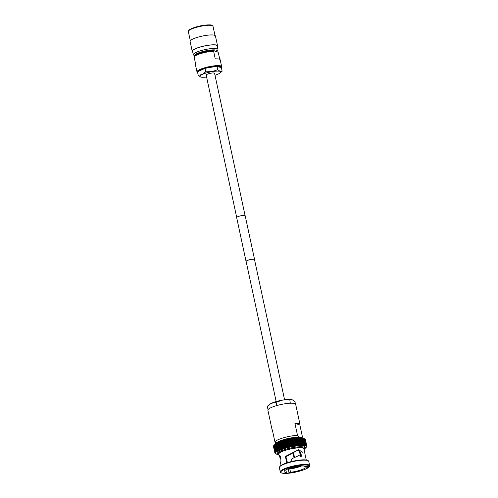 <?xml version="1.0" encoding="UTF-8"?>
<svg xmlns="http://www.w3.org/2000/svg" width="498" height="498" viewBox="0 0 498 498"><rect width="100%" height="100%" fill="white"/><g stroke="black" fill="none" stroke-linecap="round" stroke-linejoin="round"><path stroke-width="0.75" d="M276.172 401.562L246.124 261.4A4.295 0.872 -12.1 0 1 249.448 259.807A4.295 0.872 -12.1 0 1 254.235 259.371A4.295 0.872 -12.1 0 1 254.522 259.601L284.57 399.763M246.155 261.556A4.357 0.89 -12.1 0 1 246.056 261.413L236.662 217.576A4.357 0.89 -12.1 0 1 240.036 215.958A4.357 0.89 -12.1 0 1 244.898 215.516A4.357 0.89 -12.1 0 1 245.184 215.746L254.584 259.589A4.357 0.89 -12.1 0 1 254.553 259.751M246.056 261.413A4.357 0.89 -12.1 0 1 249.436 259.794A4.357 0.89 -12.1 0 1 254.291 259.358A4.357 0.89 -12.1 0 1 254.584 259.589M236.693 217.408L206.178 75.086A4.295 0.872 -12.1 0 1 209.509 73.486A4.295 0.872 -12.1 0 1 214.289 73.057A4.295 0.872 -12.1 0 1 214.576 73.287A4.295 0.872 167.9 0 0 214.289 73.057A4.295 0.872 167.9 0 0 209.509 73.486A4.295 0.872 167.9 0 0 206.178 75.086A4.295 0.872 167.9 0 0 206.465 75.31M217.346 46.482A12.954 2.639 167.9 0 0 217.551 45.828L215.435 35.962A12.954 2.639 167.9 0 0 214.576 35.277A12.954 2.639 167.9 0 0 200.14 36.578A12.954 2.639 167.9 0 0 190.099 41.396L192.209 51.263A12.954 2.639 167.9 0 0 192.67 51.773M217.551 45.828A12.954 2.639 167.9 0 0 216.686 45.137A12.954 2.639 167.9 0 0 202.256 46.445A12.954 2.639 167.9 0 0 192.209 51.263M193.305 54.736A12.618 2.571 167.9 0 1 203.084 50.049A12.618 2.571 167.9 0 1 217.14 48.773A12.618 2.571 167.9 0 1 217.981 49.445L217.221 45.897A12.618 2.571 167.9 0 0 216.381 45.225A12.618 2.571 167.9 0 0 202.325 46.501A12.618 2.571 167.9 0 0 192.539 51.188L193.305 54.736L194.824 56.193M214.787 51.107A9.182 1.868 167.9 0 0 214.246 50.771A9.182 1.868 167.9 0 0 205.375 51.381A9.182 1.868 167.9 0 0 197.196 54.475M217.215 66.321A12.045 2.453 167.9 0 1 220.415 66.632A12.045 2.453 167.9 0 1 221.168 67.653L221.504 67.186A12.618 2.571 167.9 0 0 221.66 66.608L220.216 59.86A12.618 2.571 167.9 0 0 219.375 59.187A12.618 2.571 167.9 0 0 215.242 58.889L213.598 51.213A12.618 2.571 167.9 0 0 194.089 56.84L195.733 64.51A12.618 2.571 167.9 0 0 195.533 65.151L196.984 71.899A12.618 2.571 167.9 0 0 197.364 72.359L197.613 72.515M221.66 66.608A12.618 2.571 167.9 0 0 220.819 65.935A12.618 2.571 167.9 0 0 206.763 67.211A12.618 2.571 167.9 0 0 196.984 71.899M213.598 51.213L213.891 50.802L217.838 52.134L218.373 52.825L219.774 59.362M216.35 66.352A12.045 2.453 167.9 0 0 205.655 68.201M204.622 68.5A12.045 2.453 167.9 0 0 197.874 71.681M213.891 50.802A12.045 2.453 167.9 0 0 202.157 52.732A12.045 2.453 167.9 0 0 194.481 56.255L194.158 56.735M194.382 56.43L194.089 56.84M198.223 75.341L197.476 71.868L205.02 68.313L216.985 66.24L217.726 69.714L211.943 71.662L205.767 71.78L202.188 74.476L198.223 75.341L200.725 77.028M205.02 68.313L205.767 71.78M216.985 66.24L221.398 67.734L222.145 71.202L220.135 71.37L217.726 69.714M206.602 77.034A10.707 2.179 -12.1 0 1 200.781 77.047A10.707 2.179 -12.1 0 1 200.626 76.997A10.707 2.179 -12.1 0 1 202.188 74.476A10.707 2.179 -12.1 0 1 211.943 71.662A10.707 2.179 167.9 0 1 220.135 71.37A10.707 2.179 -12.1 0 1 220.309 72.857L222.145 71.202M220.309 72.857A10.707 2.179 -12.1 0 1 218.566 73.897A10.707 2.179 -12.1 0 1 214.993 75.235M283.418 447.945L282.08 441.689L283.437 447.939A16.341 3.33 -12.1 0 1 283.437 447.939L283.25 448.58A15.88 3.237 -12.1 0 1 284.221 448.268L282.696 441.128L283.107 441.371L284.451 447.627L284.271 448.281L283.437 447.939L283.25 448.58L282.447 448.262L281.102 442.006L282.69 441.141L281.7 441.44L282.08 441.689A16.341 3.33 -12.1 0 1 282.098 441.682L281.725 441.446A15.88 3.237 -12.1 0 1 282.547 441.184M280.511 449.526L280.579 448.935L280.555 449.545A15.88 3.237 -12.1 0 1 281.389 449.221L281.407 449.215A15.88 3.237 -12.1 0 1 282.291 448.897L282.428 448.268L282.354 448.903L281.495 448.592L281.407 449.215L280.592 448.928L279.254 442.672L279.864 442.087M281.544 441.502A15.88 3.237 -12.1 0 0 280.779 441.763L281.09 442.012A16.341 3.33 -12.1 0 1 281.102 442.006L282.428 448.268A16.341 3.33 -12.1 0 1 282.447 448.262M280.586 441.826A15.88 3.237 -12.1 0 0 279.876 442.081L280.137 442.342A16.341 3.33 -12.1 0 1 280.156 442.336L281.631 441.458M279.664 442.162A15.88 3.237 -12.1 0 0 279.023 442.411L279.235 442.678A16.341 3.33 -12.1 0 1 279.254 442.672M279.689 449.843L279.727 449.271L279.752 449.868A15.88 3.237 -12.1 0 1 280.542 449.551L280.555 449.545M278.799 442.498A15.88 3.237 -12.1 0 0 278.226 442.734L278.388 443.015A16.341 3.33 -12.1 0 1 278.401 443.008L279.011 442.417M278.208 450.466L278.201 449.943L278.326 450.522A15.88 3.237 -12.1 0 1 278.998 450.204L279.011 450.198A15.88 3.237 -12.1 0 1 279.739 449.875L278.214 449.937L276.876 443.681L278.214 442.741M277.977 442.847A15.88 3.237 -12.1 0 0 277.479 443.064L277.591 443.351A16.341 3.33 -12.1 0 1 277.61 443.345L278.924 450.155M278.214 449.937A16.341 3.33 -12.1 0 0 278.201 449.943L276.863 443.687A16.341 3.33 -12.1 0 1 276.876 443.681M276.975 451.076L276.932 450.603L277.162 451.163A15.88 3.237 -12.1 0 1 277.703 450.852L277.71 450.846A15.88 3.237 -12.1 0 1 278.32 450.528L276.944 450.597L275.606 444.341L276.788 443.394M276.185 443.712L276.191 444.017A16.341 3.33 -12.1 0 1 276.203 444.017L277.56 450.771M276.944 450.597A16.341 3.33 -12.1 0 0 276.932 450.603L275.593 444.347A16.341 3.33 -12.1 0 1 275.606 444.341M276.458 451.369L276.402 450.927L276.676 451.474A15.88 3.237 -12.1 0 1 277.149 451.169L277.162 451.163M273.495 446.258L274.224 445.293A16.341 3.33 -12.1 0 1 274.23 445.293L275.064 444.67A16.341 3.33 -12.1 0 1 275.07 444.664L275.624 444.035M275.151 444.341L276.402 450.927A16.341 3.33 -12.1 0 1 276.415 450.92L275.07 444.664M276.77 451.468L275.954 451.238L276.272 451.779L275.575 451.549L275.936 452.072A15.88 3.237 -12.1 0 1 276.266 451.786A15.88 3.237 -12.1 0 1 276.67 451.481L276.77 451.468M274.74 444.646L274.61 444.988A16.341 3.33 -12.1 0 1 274.616 444.982L276.017 451.649M275.936 452.078L275.269 451.842L275.68 452.352A15.88 3.237 -12.1 0 1 275.936 452.078L275.936 452.072M274.149 445.218L273.925 445.592A16.341 3.33 -12.1 0 1 273.931 445.586L275.344 452.178M275.674 452.358L275.045 452.128L275.5 452.626A15.88 3.237 -12.1 0 1 275.674 452.358L275.68 452.352M274.865 452.925L273.514 446.631L274.859 452.894L275.382 453.118A15.88 3.237 -12.1 0 1 275.4 452.881L275.4 452.881A15.88 3.237 -12.1 0 1 275.5 452.626L274.84 452.651L275.438 453.348A15.88 3.237 -12.1 0 1 275.382 453.124L274.927 453.074M275.182 453.417L275.786 453.734A15.88 3.237 -12.1 0 1 275.575 453.554L275.139 453.317M275.431 453.56L276.079 453.902A15.88 3.237 -12.1 0 1 275.792 453.74L275.394 453.497M275.755 453.684L276.446 454.052A15.88 3.237 -12.1 0 1 276.085 453.908L275.736 453.659M276.16 453.803L276.888 454.176A15.88 3.237 -12.1 0 1 276.452 454.052L276.147 453.815M305.143 468.039L307.484 467.634A13.521 2.751 167.9 0 0 308.287 466.377A13.521 2.751 167.9 0 0 308.281 466.352L305.94 466.763A11.161 2.272 -12.1 0 0 305.237 466.277A11.161 2.272 -12.1 0 0 293.677 467.192L292.812 466.906A13.521 2.751 167.9 0 0 287.856 468.332L288.722 468.624A11.161 2.272 -12.1 0 0 284.153 471.556A11.161 2.272 -12.1 0 0 284.893 472.148A11.161 2.272 -12.1 0 0 286.375 472.403L284.9 473.1A13.521 2.751 167.9 0 0 289.058 472.951L290.533 472.253A11.161 2.272 -12.1 0 0 305.143 468.039L304.739 466.153M290.533 472.253L289.792 468.792M288.722 468.624L288.603 468.083M287.446 462.673L285.883 456.56L287.209 462.748M300.836 456.417L300.817 452.327L297.717 450.198L286.157 456.666M281.793 473.044A14.566 2.969 -12.1 0 1 281.258 472.801A14.566 2.969 -12.1 0 1 290.67 467.23A14.566 2.969 -12.1 0 1 308.337 465.387A14.566 2.969 -12.1 0 1 309.127 466.831A14.566 2.969 -12.1 0 1 296.547 471.923A14.566 2.969 -12.1 0 1 281.793 473.044M281.258 472.801L280.735 472.478A15.027 3.063 -12.1 0 1 280.281 471.923A15.027 3.063 -12.1 0 1 291.928 466.34A15.027 3.063 -12.1 0 1 308.66 464.827A15.027 3.063 -12.1 0 1 309.663 465.624A15.027 3.063 -12.1 0 1 309.476 466.315L309.127 466.831M280.281 471.923L279.359 467.622A15.027 3.063 -12.1 0 1 279.546 466.931A15.027 3.063 -12.1 0 1 292.525 461.677A15.027 3.063 -12.1 0 1 307.739 460.526A15.027 3.063 -12.1 0 1 308.287 460.768A15.027 3.063 -12.1 0 1 308.741 461.322L309.663 465.624M279.546 466.931L279.895 466.421A14.566 2.969 -12.1 0 1 292.475 461.322A14.566 2.969 -12.1 0 1 307.229 460.208A14.566 2.969 -12.1 0 1 307.758 460.445L308.287 460.768M280.791 461.82L280.33 461.92C281.719 465.138 280.455 452.539 279.092 455.782L278.681 454.22A12.88 2.621 -12.1 0 1 288.659 449.439A12.88 2.621 -12.1 0 1 303.008 448.138A12.88 2.621 -12.1 0 1 303.867 448.823L305.081 454.475M279.154 456.429L280.959 458.758M280.33 461.92L280.548 462.387M279.291 455.346L279.092 455.782L279.789 455.651M286.948 462.835L285.398 456.479L286.773 462.891M285.398 456.479L286.991 456.156M292.009 461.434L291.585 459.473L291.94 458.733L298.626 455.633L301.539 456.261L302.255 452.078L298.651 449.713L285.97 456.137M277.249 453.852L277.037 452.856A14.199 2.888 -12.1 0 1 288.043 447.578A14.199 2.888 -12.1 0 1 303.855 446.146A14.199 2.888 -12.1 0 1 304.801 446.905L305.019 447.901A14.199 2.888 -12.1 0 0 304.073 447.142A14.199 2.888 -12.1 0 0 288.255 448.574A14.199 2.888 -12.1 0 0 277.249 453.852L278.88 455.153M272.549 430.832A14.199 2.888 -12.1 0 1 272.219 430.378A14.199 2.888 -12.1 0 1 272.331 429.824L274.915 441.882A14.199 2.888 -12.1 0 1 283.611 437.748A14.199 2.888 -12.1 0 1 297.505 435.364L294.922 423.312A14.199 2.888 -12.1 0 1 299.037 423.667A14.199 2.888 -12.1 0 1 299.983 424.427A14.199 2.888 -12.1 0 1 299.871 424.981L302.454 437.032A14.199 2.888 -12.1 0 1 302.392 437.132L302.025 437.674M272.219 430.378L267.905 410.271A14.199 2.888 -12.1 0 1 278.911 404.992A14.199 2.888 -12.1 0 1 294.729 403.561A14.199 2.888 -12.1 0 1 295.675 404.32L299.983 424.427M293.602 467.174A5.297 1.077 -12.1 0 1 290.689 467.454M302.454 437.032L301.906 437.624M279.857 442.081L280.137 442.342L279.857 442.081L280.679 441.782M280.156 442.336L281.495 448.592A16.341 3.33 -12.1 0 1 281.495 448.592L281.382 449.208M278.986 442.411L279.235 442.678L278.986 442.411L279.77 442.106M278.911 442.436L278.17 442.741L279.727 449.271A16.341 3.33 -12.1 0 1 279.745 449.264L278.401 443.008M280.542 449.551L279.745 449.264M277.149 451.169L276.415 450.92M274.174 445.075L275.643 451.923M273.682 445.691L273.701 445.878A16.341 3.33 -12.1 0 1 273.701 445.872L275.126 452.427M273.62 445.797L273.558 446.146A16.341 3.33 -12.1 0 1 273.558 446.14L274.977 452.657M274.84 452.657L273.495 446.401A16.341 3.33 -12.1 0 1 273.495 446.395L274.84 452.651A16.341 3.33 -12.1 0 1 274.84 452.651L274.915 452.875M273.514 446.638L273.85 445.99M276.732 454.195L277.398 454.282A15.88 3.237 -12.1 0 1 276.894 454.182L276.627 453.964M305.249 447.951L305.162 448.281A15.88 3.237 -12.1 0 1 305.025 448.374M305.162 448.281L305.728 447.926M305.704 447.634L305.567 447.976A15.88 3.237 -12.1 0 1 305.168 448.275M305.567 447.976L306.382 447.036M306.388 447.03L306.158 447.403A15.88 3.237 -12.1 0 1 305.909 447.683A15.88 3.237 -12.1 0 1 305.573 447.976M306.158 447.403L306.606 446.756M306.756 446.476L306.438 446.88A15.88 3.237 -12.1 0 1 306.338 447.129A15.88 3.237 -12.1 0 1 306.164 447.397M306.438 446.88L306.812 446.227M306.805 446.196L306.463 446.638L306.818 446.22L306.463 446.638L306.513 445.567L306.052 446.021L306.258 445.38L304.913 439.124L304.521 438.887L305.455 439.734A16.341 3.33 -12.1 0 1 305.455 439.734L306.793 445.99A16.341 3.33 -12.1 0 1 306.793 445.99L305.455 439.728L306.799 445.996M305.349 439.485L306.706 445.816L305.355 439.51L304.876 439.28M306.046 446.015L306.258 445.38A16.341 3.33 -12.1 0 0 306.251 445.38L305.76 445.853A15.88 3.237 -12.1 0 1 306.046 446.015L306.052 446.021A15.88 3.237 -12.1 0 1 306.264 446.202L306.513 445.567L305.174 439.311A16.341 3.33 -12.1 0 1 305.174 439.311L304.732 439.074M305.76 445.853L304.577 438.962A16.341 3.33 -12.1 0 0 304.571 438.962L303.867 438.57M305.386 445.704L305.392 445.704A15.88 3.237 -12.1 0 1 305.753 445.847L305.915 445.218A16.341 3.33 -12.1 0 0 305.909 445.218L304.95 445.579A15.88 3.237 -12.1 0 1 305.386 445.704L305.498 445.081A16.341 3.33 -12.1 0 1 305.498 445.081L304.16 438.825A16.341 3.33 -12.1 0 1 304.16 438.825L303.425 438.445M304.95 445.579L303.668 438.707A16.341 3.33 -12.1 0 1 303.668 438.707L303.108 438.607A16.341 3.33 -12.1 0 1 303.108 438.607L302.473 438.539A16.341 3.33 -12.1 0 0 302.46 438.533L301.682 438.203M304.434 445.473L304.44 445.473A15.88 3.237 -12.1 0 1 304.944 445.579L305.006 444.963L304.44 445.473L304.446 444.863L303.861 445.393A15.88 3.237 -12.1 0 1 304.434 445.473L304.446 444.863A16.341 3.33 -12.1 0 1 304.446 444.863L303.108 438.607L304.434 444.863M303.861 445.393L302.473 438.539M303.848 445.393L303.811 444.795A16.341 3.33 -12.1 0 0 303.799 444.789L303.214 445.337A15.88 3.237 -12.1 0 1 303.848 445.393M300.973 438.165L301.763 438.489A16.341 3.33 -12.1 0 1 301.776 438.489L301.67 438.203M303.214 445.337L301.776 438.489M301.72 445.287L301.533 444.72A16.341 3.33 -12.1 0 0 301.52 444.72L300.91 445.299A15.88 3.237 -12.1 0 1 301.72 445.287L301.732 445.287A15.88 3.237 -12.1 0 1 302.491 445.299L302.504 445.299A15.88 3.237 -12.1 0 1 303.201 445.337L303.114 444.745A16.341 3.33 -12.1 0 0 303.101 444.745L302.504 445.299L302.354 444.72L301.732 445.287L301.533 444.72L300.194 438.464L300.96 438.165A15.88 3.237 -12.1 0 0 300.481 438.153M302.491 445.299L302.354 444.72A16.341 3.33 -12.1 0 1 302.354 444.72L301.01 438.464A16.341 3.33 -12.1 0 1 301.01 438.464L302.342 444.72M300.194 438.464L300.188 438.153L300.194 438.464A16.341 3.33 -12.1 0 0 300.176 438.464L299.379 438.165M298.507 438.196L299.304 438.489A16.341 3.33 -12.1 0 1 299.317 438.489L299.366 438.165A15.88 3.237 -12.1 0 0 298.732 438.19M300.91 445.299L299.317 438.489M300.892 445.299L300.661 444.745A16.341 3.33 -12.1 0 0 300.643 444.745L300.033 445.33A15.88 3.237 -12.1 0 1 300.892 445.299M297.586 438.259L298.377 438.533A16.341 3.33 -12.1 0 1 298.395 438.533L298.489 438.203A15.88 3.237 -12.1 0 0 297.785 438.24M300.033 445.33L298.395 438.533M300.02 445.33L299.734 444.789A16.341 3.33 -12.1 0 0 299.715 444.789L299.111 445.393A15.88 3.237 -12.1 0 1 300.02 445.33M298.146 445.399L296.634 438.327L297.406 438.607A16.341 3.33 -12.1 0 1 297.424 438.607L297.567 438.259A15.88 3.237 -12.1 0 0 296.802 438.321M299.111 445.393L297.424 438.607M298.134 445.473L298.146 445.473A15.88 3.237 -12.1 0 1 299.093 445.393L298.763 444.863A16.341 3.33 -12.1 0 0 298.744 444.863L298.146 445.473L297.754 444.957L297.15 445.573A15.88 3.237 -12.1 0 1 298.134 445.473L297.754 444.957A16.341 3.33 -12.1 0 1 297.754 444.957L296.603 438.34A15.88 3.237 -12.1 0 0 295.781 438.421M297.138 445.523L295.619 438.433L296.391 438.701A16.341 3.33 -12.1 0 1 296.41 438.701L297.736 444.957M295.619 438.427L294.586 438.564L295.345 438.819A16.341 3.33 -12.1 0 1 295.364 438.819L295.6 438.445A15.88 3.237 -12.1 0 0 294.735 438.545M297.15 445.573L295.364 438.819M297.132 445.573L296.708 445.075A16.341 3.33 -12.1 0 0 296.69 445.075L296.117 445.698A15.88 3.237 -12.1 0 1 297.132 445.573M294.268 438.956L295.613 445.212A16.341 3.33 -12.1 0 1 295.631 445.212L294.293 438.956L294.567 438.57L294.293 438.956A16.341 3.33 -12.1 0 0 294.268 438.956L293.527 438.713L294.579 438.557L296.105 445.666L295.631 445.212L295.059 445.847A15.88 3.237 -12.1 0 1 296.098 445.704L296.117 445.698M293.191 439.118L293.509 438.713L292.451 438.881L293.173 439.118A16.341 3.33 -12.1 0 1 293.191 439.118L293.509 438.713L293.191 439.118L294.53 445.374L295.04 445.847L293.515 438.707L294.997 445.754M294.53 445.374A16.341 3.33 -12.1 0 0 294.511 445.374L293.957 446.009L292.432 438.875L291.355 439.062L292.052 439.304A16.341 3.33 -12.1 0 1 292.071 439.298L292.451 438.881M293.415 445.554A16.341 3.33 -12.1 0 0 293.39 445.561L292.886 446.196A15.88 3.237 -12.1 0 1 293.963 446.015L293.415 445.554L292.071 439.298M292.886 446.196L292.282 445.754L290.938 439.497L291.336 439.068L290.938 439.497A16.341 3.33 -12.1 0 0 290.919 439.504L290.253 439.267L291.324 439.062M292.282 445.754A16.341 3.33 -12.1 0 0 292.258 445.76L291.778 446.401L291.143 445.978L289.799 439.722L290.234 439.286L289.799 439.722A16.341 3.33 -12.1 0 0 289.78 439.722L289.139 439.491L290.209 439.267M291.143 445.978A16.341 3.33 -12.1 0 0 291.118 445.978L290.67 446.625A15.88 3.237 -12.1 0 1 291.76 446.407L290.234 439.292L291.778 446.401A15.88 3.237 -12.1 0 1 292.868 446.202L291.355 439.062M288.659 439.958L289.12 439.497L288.056 439.715L288.635 439.964A16.341 3.33 -12.1 0 1 288.659 439.958L289.998 446.214L289.562 446.868L288.865 446.469L287.52 440.213L288.012 439.734L286.948 439.977L287.502 440.22A16.341 3.33 -12.1 0 1 287.52 440.213M290.67 446.625L289.998 446.214A16.341 3.33 -12.1 0 1 289.998 446.214L288.635 439.964M290.651 446.631A15.88 3.237 -12.1 0 0 289.562 446.868L289.562 446.868A15.88 3.237 -12.1 0 0 288.46 447.123L286.935 439.995L287.502 440.22L288.84 446.476L288.46 447.123L286.941 440.008L286.394 440.481A16.341 3.33 -12.1 0 1 286.394 440.481L285.846 440.257L286.375 440.487L287.732 446.737L287.371 447.391A15.88 3.237 -12.1 0 1 288.442 447.123L287.732 446.737A16.341 3.33 -12.1 0 1 287.732 446.737L286.375 440.487M285.852 440.244L286.91 439.989M287.377 447.36L285.846 440.257L287.383 447.409L286.624 447.023A16.341 3.33 -12.1 0 0 286.605 447.03L286.3 447.671L285.535 447.316A16.341 3.33 -12.1 0 0 285.516 447.322L285.286 447.976L284.47 447.621L283.132 441.365L283.711 440.836L284.171 441.066L283.723 440.83L284.171 441.066A16.341 3.33 -12.1 0 1 284.19 441.06L284.756 440.543L285.261 440.774A16.341 3.33 -12.1 0 1 285.279 440.767L285.827 440.263L284.775 440.525M282.69 441.141L285.261 440.774L284.794 440.556A15.88 3.237 -12.1 0 1 285.721 440.288M283.717 440.823L285.254 447.963A15.88 3.237 -12.1 0 1 286.282 447.677L286.3 447.671A15.88 3.237 -12.1 0 1 287.352 447.391M292.83 467.995L293.029 468.406A8.012 1.631 -12.1 0 1 288.323 468.767M293.005 467.51L293.029 468.406M293.154 468.207A7.153 1.457 -12.1 0 1 288.691 468.5M293.583 468.313L293.384 467.902L293.708 468.114A7.153 1.457 -12.1 0 0 299.771 466.365L300.431 466.34A8.012 1.631 -12.1 0 1 293.583 468.313M300.748 465.773L300.431 466.34M293.559 467.417L293.708 468.114M293.291 467.466L293.384 467.902M301.035 466.047A8.012 1.631 -12.1 0 1 300.78 466.172L301.097 465.611M300.313 466.103A7.153 1.457 -12.1 0 1 300.12 466.196L300.78 466.172M299.429 450.391L300.717 456.417M293.16 452.421L294.262 457.575M299.211 450.254L300.524 456.398M293.409 452.29L294.517 457.457M292.892 452.558L294.001 457.699M299.155 437.176L297.505 435.364M274.915 441.882L275.967 443.114M284.638 440.574A15.88 3.237 -12.1 0 0 283.736 440.83L285.254 447.845M288.031 439.753L289.562 446.88L288.012 439.734M293.527 438.713L293.515 438.719A15.88 3.237 -12.1 0 0 292.563 438.863M294.586 438.564L294.579 438.57A15.88 3.237 -12.1 0 0 293.658 438.694M283.58 440.873A15.88 3.237 -12.1 0 0 282.708 441.135L283.107 441.371A16.341 3.33 -12.1 0 1 283.132 441.365M306.27 446.208A15.88 3.237 -12.1 0 1 306.401 446.413L306.401 446.413A15.88 3.237 -12.1 0 1 306.463 446.631L306.463 446.638A15.88 3.237 -12.1 0 1 306.438 446.874M293.982 446.009A15.88 3.237 -12.1 0 1 295.04 445.847L295.059 445.847M305.069 454.462L306.251 459.978M286.375 472.403L285.833 469.863M297.717 450.198L298.651 449.713M289.058 472.951L288.174 468.823M307.484 467.634L307.247 466.533M286.306 447.602L284.794 440.556M290.664 446.644L289.133 439.516L290.664 446.644M292.855 446.183L291.33 439.093M293.932 445.959L292.419 438.906A15.88 3.237 -12.1 0 0 291.454 439.049M296.036 445.554L294.548 438.601M299.871 424.981L294.922 423.312M295.439 403.934L294.947 401.643L292.158 399.72L289.83 399.919L290.303 403.212M276.9 405.534L275.979 402.316L282.677 400.056L289.83 399.919M268.08 409.624L267.239 406.436L268.727 405.055L271.385 403.318L275.979 402.316M291.984 399.67L291.99 399.67A12.394 2.521 167.9 0 0 282.677 400.056A12.394 2.521 167.9 0 0 271.385 403.318A12.394 2.521 167.9 0 0 269.368 404.513L268.727 405.055M188.337 31.573C188.312 30.683 187.895 29.693 195.851 27.029C202.313 24.975 210.891 24.427 211.837 25.217L213.013 26.282A12.618 2.571 167.9 0 0 212.173 25.61A12.618 2.571 167.9 0 0 198.117 26.88A12.618 2.571 167.9 0 0 188.337 31.573L190.304 40.743M216.586 51.711A11.473 2.334 167.9 0 0 216.331 50.174A11.473 2.334 167.9 0 0 202.823 51.518A11.473 2.334 167.9 0 0 194.824 55.876M211.532 25.211A12.045 2.453 167.9 0 0 198.69 26.288A12.045 2.453 167.9 0 0 188.786 30.652M278.855 455.041A13.521 2.751 -12.1 0 1 286.568 449.856A13.521 2.751 -12.1 0 1 303.593 447.97A13.521 2.751 -12.1 0 1 304.041 449.644M275.014 444.384L275.444 444.104A14.199 2.888 -12.1 0 1 287.682 439.118A14.199 2.888 -12.1 0 1 302.112 438.016A14.199 2.888 -12.1 0 1 302.653 438.265M275.817 443.674A13.521 2.751 -12.1 0 1 286.904 438.763A13.521 2.751 -12.1 0 1 301.358 437.549M282.31 448.891A15.88 3.237 -12.1 0 1 283.238 448.58M281.482 448.598L280.137 442.342M279.235 442.678L280.579 448.935A16.341 3.33 -12.1 0 1 280.592 448.928M278.936 449.607A16.341 3.33 -12.1 0 1 278.948 449.601L277.591 443.351M276.801 443.388A15.88 3.237 -12.1 0 1 277.212 443.189M277.535 450.279A16.341 3.33 -12.1 0 1 277.548 450.273L276.191 444.017M275.948 451.244A16.341 3.33 -12.1 0 1 275.954 451.238L274.61 444.988M275.568 451.549A16.341 3.33 -12.1 0 1 275.575 451.549L274.23 445.293M275.263 451.848A16.341 3.33 -12.1 0 1 275.269 451.842L273.925 445.592M275.039 452.134A16.341 3.33 -12.1 0 1 275.045 452.128L273.701 445.878M274.896 452.402A16.341 3.33 -12.1 0 1 274.902 452.396L273.558 446.146M306.693 445.766L305.355 439.51M306.513 445.561A16.341 3.33 -12.1 0 1 306.513 445.567L305.168 439.304M304.907 439.124A16.341 3.33 -12.1 0 1 304.913 439.124L306.251 445.38M305.909 445.218L304.571 438.962M305.492 445.075L304.154 438.819M305 444.957A16.341 3.33 -12.1 0 1 305.006 444.963L303.656 438.701M303.799 444.789L302.46 438.533M303.101 444.745L301.763 438.489M299.628 438.159A15.88 3.237 -12.1 0 1 300.188 438.153M301.52 444.72L300.176 438.464M300.643 444.745L299.304 438.489M299.715 444.789L298.377 438.533M298.744 444.863L297.406 438.607M296.69 445.075L295.345 438.819M294.511 445.374L293.173 439.118M293.39 445.561L292.052 439.304M290.34 439.255A15.88 3.237 -12.1 0 1 291.299 439.074M292.258 445.76L290.919 439.504M289.214 439.479A15.88 3.237 -12.1 0 1 290.178 439.286M291.118 445.978L289.78 439.722M288.093 439.722A15.88 3.237 -12.1 0 1 289.058 439.51M286.979 439.977A15.88 3.237 -12.1 0 1 287.937 439.753M285.877 440.244A15.88 3.237 -12.1 0 1 286.823 440.014M286.624 447.023L285.279 440.767M286.605 447.03L285.261 440.774M297.374 466.47A6.381 1.301 -12.1 0 1 289.631 467.759M285.535 447.316L284.19 441.06M285.516 447.322L284.171 441.066M284.24 448.268A15.88 3.237 -12.1 0 1 285.236 447.97M214.576 73.287L245.091 215.609M213.013 26.282L214.98 35.451M217.981 49.445L217.875 50.479L216.742 51.767M281.071 465.381L280.343 461.97M275.294 444.726C275.612 443.637 274.193 443.226 281.687 440.251C290.259 437.586 296.933 436.69 301.713 437.555L303.058 438.775M278.096 442.772L277.411 443.071M277.342 443.108L276.72 443.407M276.651 443.438L276.085 443.737M276.017 443.774L275.519 444.06M274.946 444.434L274.585 444.702M275.842 453.908L276.16 454.033M276.259 454.064L276.645 454.176M277.274 454.3L277.797 454.375M304.863 448.524L305.293 448.244M304.465 438.719L304.154 438.595M304.054 438.557L303.668 438.452M303.575 438.427L303.12 438.333M303.033 438.321L302.51 438.246M302.429 438.24L301.844 438.184M301.763 438.178L301.116 438.147M301.035 438.147L300.331 438.134M300.25 438.134L299.491 438.147M299.416 438.147L298.607 438.178M298.532 438.184L297.673 438.234M297.599 438.24L296.702 438.315M296.627 438.327L295.688 438.421M293.011 468.425L288.249 468.799M293.565 468.332L300.549 466.309M301.041 456.118L299.902 450.808M289.55 467.79L297.468 466.458M304.066 449.756L305.019 447.901M286.3 447.665L284.769 440.531M299.117 445.293L297.611 438.252M300.051 445.206L298.551 438.203M300.941 445.137L299.447 438.172M301.782 445.094L300.3 438.172M302.572 445.075L301.097 438.196M303.301 445.069L301.838 438.246M303.973 445.094L302.516 438.321M304.577 445.131L303.133 438.421M305.112 445.193L303.687 438.539M305.579 445.28L304.166 438.688M305.977 445.386L304.577 438.856M306.295 445.511L304.913 439.043M306.538 445.654L305.168 439.255M274.846 452.694L273.489 446.376M274.908 452.483L273.545 446.096M275.058 452.252L273.676 445.803M275.276 452.01L273.881 445.498M275.581 451.761L274.168 445.187M275.954 451.493L274.529 444.863M276.396 451.219L274.964 444.533M276.919 450.933L275.475 444.191M277.504 450.64L276.041 443.83M278.152 450.348L276.683 443.481M278.868 450.043L277.386 443.133M279.639 449.738L278.145 442.784M280.461 449.433L278.961 442.442M281.339 449.128L279.832 442.1M282.26 448.829L280.748 441.763M283.219 448.53L281.7 441.44"/></g></svg>
